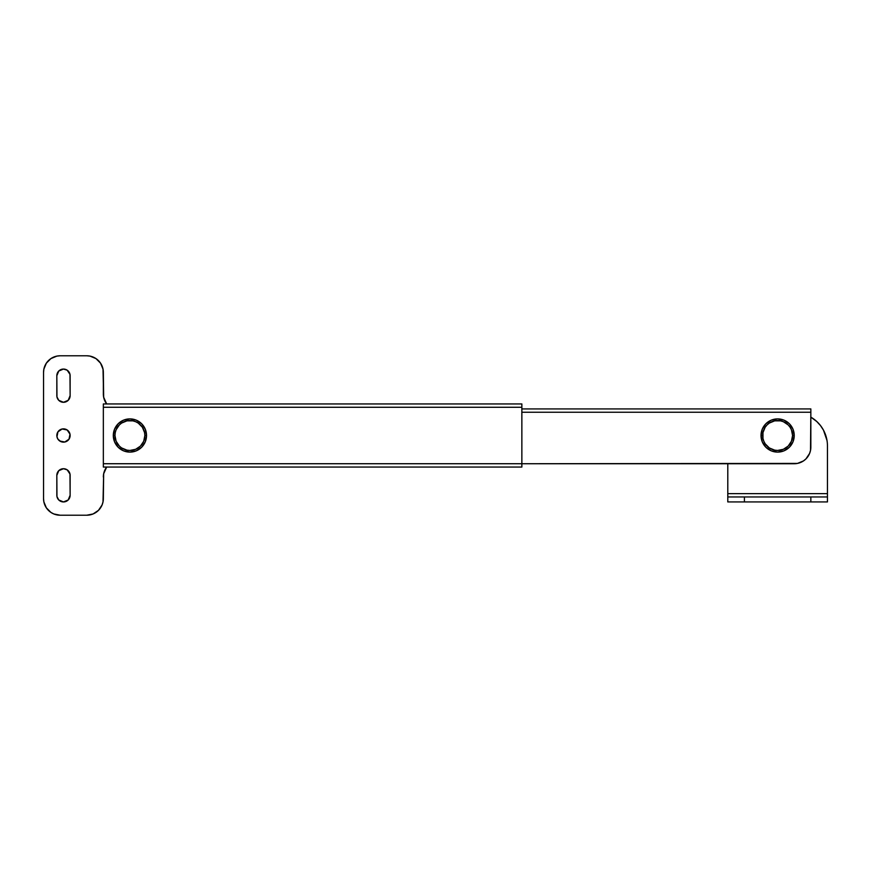 <?xml version="1.0" encoding="UTF-8"?>
<svg xmlns="http://www.w3.org/2000/svg" width="871" height="871" viewBox="0 0 871 871"><rect width="100%" height="100%" fill="white"/><g stroke="black" fill="none" stroke-linecap="round" stroke-linejoin="round"><path stroke-width="1.31" d="M521.86 403.948L521.86 467.052L521.86 463.731L103.344 463.731L103.344 407.269L521.86 407.269L521.86 403.948L103.344 403.948L103.344 407.269L521.86 407.269L521.86 463.731L103.344 463.731L103.344 467.052L521.86 467.052L103.344 467.052L103.344 403.948L521.86 403.948M810.847 408.924L521.86 408.924L810.847 408.924L810.847 412.244L810.847 408.924M797.488 463.416A16.603 16.603 0 0 1 797.455 463.416L521.86 463.731L794.232 463.731A16.603 16.603 0 0 0 810.847 447.128L810.847 412.244L521.86 412.244L810.847 412.244L810.52 450.361L809.573 453.486L805.98 458.865L803.465 460.933L797.477 463.416L800.591 462.468A16.603 16.603 0 0 0 810.52 450.361M794.232 463.731L521.86 463.731M761.014 435.5L762.68 435.5A14.949 14.949 0 0 1 777.629 420.551A14.949 14.949 0 0 1 792.577 435.5L794.232 435.5A16.603 16.603 0 0 0 777.629 418.897A16.603 16.603 0 0 0 761.014 435.5A16.603 16.603 0 0 1 777.629 418.897A16.603 16.603 0 0 1 794.232 435.5L792.969 429.142L789.366 423.752L783.976 420.16L777.629 418.897L771.271 420.16L765.881 423.752L762.277 429.142L761.014 435.5L762.277 441.858L765.881 447.248L771.271 450.84L777.629 452.103L783.976 450.84L789.366 447.248L792.969 441.858L794.232 435.5A16.603 16.603 0 0 1 777.629 452.103A16.603 16.603 0 0 1 761.014 435.5A16.603 16.603 0 0 0 777.629 452.103A16.603 16.603 0 0 0 794.232 435.5L792.577 435.5L791.434 441.216L788.201 446.072L783.345 449.305L777.629 450.449L774.711 450.165L769.322 447.934L765.195 443.807L763.813 441.216L762.963 438.418L762.963 432.582L765.195 427.193L767.057 424.928L769.322 423.066L774.711 420.835L780.547 420.835L783.345 421.695L788.201 424.928L790.051 427.193L791.434 429.784L792.577 435.5A14.949 14.949 0 0 1 777.629 450.449A14.949 14.949 0 0 1 762.68 435.5L761.014 435.5M827.45 493.628L727.797 493.628L727.797 463.731L727.797 493.628L827.45 493.628L827.45 496.949L727.797 496.949L727.797 493.628L727.797 501.936L744.411 501.936L744.411 496.949L810.847 496.949L810.847 501.936L744.411 501.936L827.45 501.936L827.45 445.908A33.218 33.218 0 0 0 810.847 417.144L816.802 421.542L820.493 425.571L823.476 430.154L827.004 440.465L825.664 435.162A33.218 33.218 0 0 0 825.654 435.152M820.482 425.56A33.218 33.218 0 0 1 820.504 425.581L816.802 421.542M727.797 501.936L727.797 496.949L744.411 496.949L744.411 501.936L727.797 501.936M816.813 421.553A33.218 33.218 0 0 0 810.847 417.144M827.45 501.936L827.45 496.949L810.847 496.949L810.847 501.936L827.45 501.936M113.306 435.5L114.961 435.5A14.949 14.949 0 0 1 129.91 420.551A14.949 14.949 0 0 1 144.858 435.5L146.524 435.5A16.603 16.603 0 0 0 129.91 418.897A16.603 16.603 0 0 0 113.306 435.5A16.603 16.603 0 0 1 129.91 418.897A16.603 16.603 0 0 1 146.524 435.5L145.261 429.142L141.657 423.752L136.268 420.16L129.91 418.897L123.551 420.16L118.173 423.752L114.569 429.142L113.306 435.5L114.569 441.858L118.173 447.248L123.551 450.84L129.91 452.103L136.268 450.84L141.657 447.248L145.261 441.858L146.524 435.5A16.603 16.603 0 0 1 129.91 452.103A16.603 16.603 0 0 1 113.306 435.5A16.603 16.603 0 0 0 129.91 452.103A16.603 16.603 0 0 0 146.524 435.5L144.858 435.5L143.726 441.216L140.481 446.072L135.636 449.305L129.91 450.449L126.992 450.165L121.602 447.934L119.338 446.072L116.104 441.216L114.961 435.5L115.255 432.582L116.104 429.784L119.338 424.928L121.602 423.066L126.992 420.835L132.828 420.835L135.636 421.695L138.217 423.066L142.343 427.193L144.575 432.582L144.858 435.5A14.949 14.949 0 0 1 129.91 450.449A14.949 14.949 0 0 1 114.961 435.5L113.306 435.5M56.963 474.064L56.833 475.359A6.641 6.641 0 0 1 63.485 468.718A6.641 6.641 0 0 1 70.126 475.359A6.641 6.641 0 0 0 63.485 468.718L58.782 470.667L56.833 475.359L56.963 496.59L58.782 499.987L63.485 501.936L68.178 499.987L70.126 495.294L69.996 474.064L67.176 469.839L63.485 468.718A6.641 6.641 0 0 0 59.794 469.828L58.782 470.667M56.963 374.41L56.833 375.706A6.641 6.641 0 0 1 63.485 369.064A6.641 6.641 0 0 1 70.126 375.706A6.641 6.641 0 0 0 63.485 369.064L58.782 371.013L56.833 375.706L56.963 396.936L58.782 400.333L63.485 402.282L68.178 400.333L70.126 395.641L69.996 374.41L67.176 370.186L63.485 369.064A6.641 6.641 0 0 0 59.794 370.186L58.782 371.013M59.794 441.031A6.641 6.641 0 0 0 63.485 442.141A6.641 6.641 0 0 1 56.833 435.5A6.641 6.641 0 0 1 63.485 428.859A6.641 6.641 0 0 0 59.794 429.969M60.937 429.359L59.794 429.98A6.641 6.641 0 0 0 59.783 441.02L64.781 442.011L69.005 439.191L69.996 434.204L67.176 429.98L62.179 428.989L57.954 431.809L56.963 436.796L57.954 439.191L60.937 441.641M106.665 467.052A16.603 16.603 0 0 0 103.344 477.025A16.603 16.603 0 0 1 106.665 467.052L103.66 473.78L103.018 501.848L102.07 504.962L98.477 510.352L93.088 513.955L86.73 515.218L60.153 515.218L53.806 513.955L50.932 512.42L46.348 507.837L43.866 501.848L43.55 498.615L43.55 372.385L43.866 369.152L46.348 363.163L50.932 358.58L56.92 356.097L60.153 355.782L86.73 355.782L89.974 356.097L95.962 358.58L100.535 363.163L103.018 369.152L103.66 397.22L106.665 403.948A16.603 16.603 0 0 1 103.344 393.975A16.603 16.603 0 0 0 106.665 403.948M103.344 393.975L103.344 372.385L103.66 397.22M95.973 358.591A16.603 16.603 0 0 0 86.73 355.782A16.603 16.603 0 0 1 103.344 372.385L103.344 372.385M103.018 369.152A16.603 16.603 0 0 0 103.018 369.141L102.07 366.038A16.603 16.603 0 0 0 98.477 360.648M86.73 355.782L60.153 355.782L86.73 355.782M43.866 369.152L44.813 366.038A16.603 16.603 0 0 0 43.55 372.385A16.603 16.603 0 0 1 60.153 355.782A16.603 16.603 0 0 0 46.348 363.163L50.932 358.58M43.55 372.385L43.55 498.615L43.55 372.385M48.417 510.352L46.348 507.837A16.603 16.603 0 0 0 60.153 515.218A16.603 16.603 0 0 1 43.55 498.615A16.603 16.603 0 0 0 44.813 504.973L43.866 501.848M60.153 515.218L86.73 515.218L60.153 515.218M103.66 473.78L103.344 498.615A16.603 16.603 0 0 1 86.73 515.218A16.603 16.603 0 0 0 95.973 512.409L98.477 510.352A16.603 16.603 0 0 0 102.081 504.951L103.018 501.848A16.603 16.603 0 0 0 103.018 501.848M106.142 467.792L104.607 470.667M100.535 507.837L98.477 510.352M104.607 400.333L106.142 403.208M66.022 441.641L68.178 440.193M69.996 434.204L69.615 432.952M67.176 441.02A6.641 6.641 0 0 0 67.176 429.98L66.022 429.359M59.794 429.98L58.782 430.807M56.963 436.796L57.344 438.048M56.963 396.936L57.344 398.178M69.996 396.936L70.126 395.641A6.641 6.641 0 0 1 63.485 402.282A6.641 6.641 0 0 1 56.833 395.641A6.641 6.641 0 0 0 59.783 401.161L60.937 401.781M66.022 401.781L68.178 400.333M69.996 374.41L69.615 373.169M67.176 370.186L66.022 369.576M60.937 369.576L59.794 370.186A6.641 6.641 0 0 0 56.833 375.706L56.833 395.641M60.937 469.219L59.794 469.839A6.641 6.641 0 0 0 56.833 475.359L56.833 495.294A6.641 6.641 0 0 0 59.783 500.814L60.937 501.424M56.963 496.59L57.344 497.831M66.022 501.424L68.178 499.987M69.996 496.59L70.126 495.294A6.641 6.641 0 0 1 63.485 501.936A6.641 6.641 0 0 1 56.833 495.294M69.996 474.064L69.615 472.822M67.176 469.839L66.022 469.219M67.165 429.969A6.641 6.641 0 0 0 63.485 428.859A6.641 6.641 0 0 1 70.126 435.5A6.641 6.641 0 0 1 63.485 442.141A6.641 6.641 0 0 0 67.165 441.031M59.794 401.172A6.641 6.641 0 0 0 70.126 395.641L70.126 375.706M59.794 500.814A6.641 6.641 0 0 0 70.126 495.294L70.126 475.359"/></g></svg>
